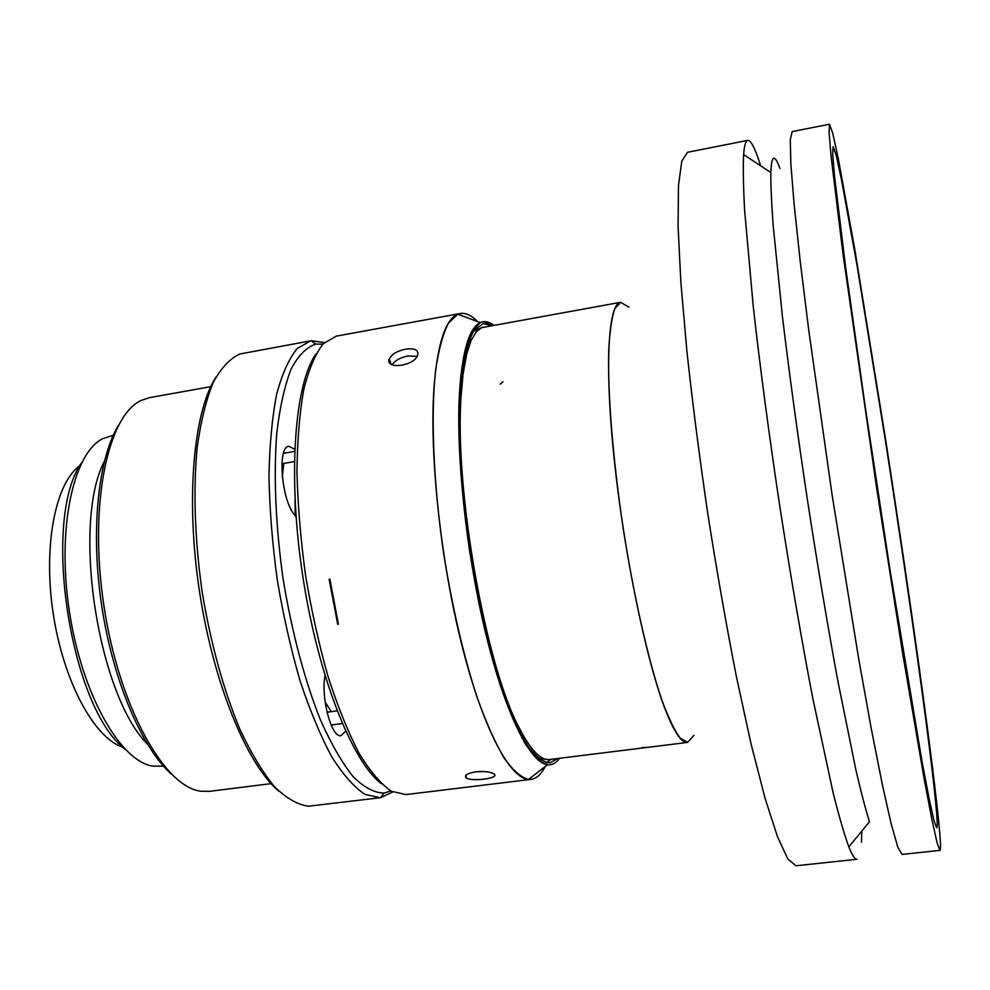 <?xml version="1.0" encoding="UTF-8"?>
<svg xmlns="http://www.w3.org/2000/svg" width="990" height="990" viewBox="0 0 990 990"><rect width="100%" height="100%" fill="white"/><g stroke="black" fill="none" stroke-linecap="round" stroke-linejoin="round"><path stroke-width="1.49" d="M104.358 461.291C71.701 523.611 97.639 694.2 147.337 744.01M113.244 435.278L102.688 438.694C73.173 453.321 56.69 528.685 69.362 611.238C81.786 693.829 119.926 760.889 152.46 766.087L163.548 766.211M81.663 462.677C41.246 518.834 69.981 707.825 125.26 749.43M118.28 425.601C97.948 459.249 90.412 531.618 101.784 606.313C113.12 681.009 141.817 747.858 171.233 773.957M210.722 386.694L149.688 397.609L141.669 400.22C107.761 414.761 88.432 504.999 103.938 605.979C119.134 706.996 164.414 787.434 201.106 791.233L209.534 791.344L271.062 783.635M315.909 354.024C294.55 384.157 287.533 476.301 302.717 575.759C317.778 675.242 351.846 761.137 381.2 783.56M460.177 313.521L457.776 314.226C463.914 311.899 470.51 314.337 477.551 321.552C471.661 315.538 466.067 312.828 460.758 313.422L336.254 336.142L323.297 343.716C315.426 353.727 308.917 369.035 303.757 389.602C299.574 413.04 297.309 440.476 296.951 471.921C297.804 505.049 300.663 539.525 305.551 575.339C311.528 610.979 319.04 644.75 328.074 676.628C337.751 706.551 348.072 732.08 359.036 753.204C370.074 771.321 380.828 783.993 391.31 791.22L405.937 794.586L530.999 779.377C536.481 778.598 541.221 774.329 545.193 766.545C540.614 775.516 535.046 779.811 528.487 779.415L530.999 779.377M491.807 325.524L483.182 323.643L474.148 330.301C468.889 339.533 464.78 353.863 461.86 373.279C457.12 416.01 459.904 481.672 470.015 550.329C478.479 602.761 489.159 648.908 502.054 688.743C510.605 712.54 519.069 731.462 527.472 745.52C535.627 756.509 543.126 762.3 549.945 762.869L557.618 758.513M483.021 321.762L480.323 322.579L471.921 331.316C467.07 341.661 463.357 356.734 460.771 376.522C456.675 419.673 459.694 483.739 469.52 550.403C477.712 601.277 488.021 646.408 500.457 685.823C508.712 709.582 516.953 728.85 525.183 743.626C533.214 755.568 540.664 762.597 547.544 764.738C530.232 763.018 505.519 714.223 486.177 635.332C466.835 556.566 456.019 457.652 459.372 394.998L459.546 391.693C462.404 350.658 469.334 327.616 480.323 322.579C484.506 320.76 488.973 321.626 493.75 325.178L483.021 321.762M546.505 762.721L550.972 759.33M457.776 314.226L448.371 323.223C442.889 334.001 438.62 349.792 435.575 370.594C430.613 416.01 433.41 483.764 443.78 554.326C452.479 608.145 463.568 655.813 477.069 697.319C486.041 722.292 495.025 742.463 504.009 757.845C512.783 770.22 520.938 777.41 528.487 779.415C509.491 778.251 482.514 727.464 461.637 644.205C440.773 561.107 429.549 456.291 433.83 390.233L434.041 386.929C437.592 343.493 445.5 319.263 457.776 314.226L480.323 322.579L457.776 314.226M475.992 771.792C484.37 771.099 490.347 771.816 493.911 773.933C500.891 778.103 471.809 782.051 466.166 777.905C463.976 775.38 467.255 773.338 475.992 771.792M483.182 771.495L475.039 771.915M405.529 349.173C414.6 347.948 418.646 349.903 417.706 355.039C414.637 366.139 384.85 369.963 389.268 358.925C391.731 354.197 397.151 350.955 405.529 349.173M392.089 364.765C395.047 360.484 400.294 357.563 407.843 356.016L417.099 356.301M338.419 624.146L337.701 624.245L329.15 579.249L329.88 579.138L338.419 624.146M338.345 623.811L337.701 624.245M278.809 791.159C247.129 764.75 213.481 683.694 199.497 591.451C185.439 499.22 193.483 411.828 215.882 377.202M392.758 791.975L380.643 797.668L308.385 806.219C297.557 804.721 286.234 798.175 274.403 786.592C262.511 772.076 250.965 752.87 239.778 728.974C223.27 689.188 210.672 643.215 202.01 591.067C194.783 538.708 193.149 491.077 197.097 448.173C200.673 422.037 205.994 400.269 213.036 382.87C220.881 368.292 229.754 358.677 239.654 354.036L311.182 340.733L324.448 342.552M380.259 797.717L365.05 794.438C354.185 787.273 343.06 774.7 331.7 756.694C320.426 735.694 309.858 710.3 299.982 680.514C290.8 648.772 283.214 615.149 277.237 579.633C272.386 543.956 269.639 509.59 268.983 476.549C269.565 445.191 272.101 417.792 276.618 394.391C282.125 373.824 289.006 358.516 297.26 348.443L310.81 340.795M390.84 790.961L384.071 793.077C374.381 792.928 364.06 787.434 353.096 776.618C341.983 762.671 331.056 743.676 320.327 719.668C304.351 679.35 291.939 632.375 283.066 578.754C275.591 524.91 273.5 476.376 276.767 433.137C279.873 407.014 284.662 385.642 291.134 369.01C298.386 355.422 306.615 347.119 315.822 344.099L322.926 344.112M325.017 675.725L325.017 675.774C320.649 697.715 331.7 738.466 341.055 735.632L345.671 731.177M294.711 449.213L288.857 446.292C277.299 446.218 281.321 499.282 294.166 514.404L296.06 516.879M295.032 499.802L295.218 515.778M281.903 463.704L294.364 461.625M337.107 710.894L327.022 712.243M936.664 813.322C932.196 758.736 909.34 595.089 886.013 444.324L856.87 264.454L841.438 179.462L836.154 155.145L833.135 146.681L832.701 154.18L834.582 176.74L845.67 267.597L865.446 408.301L889.787 568.458L921.95 761.124L929.127 798.72L934.04 820.821L936.676 827.85C937.406 827.603 937.406 822.752 936.664 813.322M939.819 833.716C934.709 773.289 910.392 599.544 885.728 440.315L854.865 249.864L838.431 159.34L832.776 133.304L829.533 124.22L829.063 132.128L831.043 156.012L842.812 252.611L876.707 488.516L902.793 654.155L924.289 779.65L931.912 819.572L937.122 842.96L939.918 850.373C940.723 850.076 940.686 844.52 939.819 833.716M829.533 124.22L792.161 131.596L790.28 139.751L790.849 163.796L794.104 204.212L800.106 260.358L808.743 330.153L832.157 495.285L858.875 659.922L871.361 729.123L882.313 784.513L891.223 824.076L897.819 847.205L902.038 854.432L939.918 850.373M779.885 168.387C774.551 153.623 771.519 154.997 770.814 172.508C770.727 185.043 771.519 202.752 773.178 225.633L782.409 316.354C789.092 372.116 797.383 433.014 807.308 499.059C817.455 565.067 827.64 625.692 837.825 680.91L855.966 770.282C861.176 792.619 865.693 809.771 869.505 821.712L848.838 846.871C852.254 855.41 854.989 859.53 857.031 859.246L795.985 865.78L787.879 859.073L777.472 836.699L765.023 798.101L751.051 743.898L736.275 676.034C726.276 625.012 716.797 571.057 707.85 514.181C699.497 457.219 692.505 402.893 686.899 351.203L680.835 282.002L678.076 226.091L678.484 185.551L681.788 161.085L687.53 152.274L747.759 140.37C745.718 140.704 744.332 145.456 743.614 154.613C742.995 167.644 743.329 186.269 744.629 210.474L753.328 307.172C760.035 366.906 768.698 432.284 779.34 503.316C790.292 574.299 801.442 639.293 812.79 698.321L833.221 793.238C839.161 816.738 844.371 834.62 848.838 846.871M861.486 842.255L861.783 831.105M760.666 165.825C755.271 148.698 750.977 140.209 747.759 140.37M619.542 302.631L620.668 302.433L614.889 308.509C611.783 317.382 609.716 331.39 608.702 350.534C607.613 392.758 612.761 458.234 622.995 527.076C633.674 595.856 648.215 659.909 661.803 699.893C668.473 717.874 674.598 730.632 680.204 738.181L687.53 742.265L686.392 742.413M482.229 327.393L473.406 331.39M538.312 758.377L547.928 759.565M79.98 465.622C55.527 482.365 42.83 545.861 53.225 613.689C63.447 681.541 94.446 738.391 122.76 747.128M628.898 307.147L620.643 302.297C608.157 303.633 604.333 365.941 614.307 460.115C624.195 554.115 646.47 661.221 665.268 709.521C674.165 732.229 681.59 743.193 687.543 742.413L693.99 735.323M687.543 742.413L549.611 759.503C540.812 760.629 530.739 750.21 519.391 728.244C485.83 666.604 454.212 488.8 461.105 396.05L463.097 373.874L466.797 353.616L471.153 340.411L476.376 331.7L481.573 327.665L620.643 302.297M559.585 758.266C556.083 763.08 552.074 765.233 547.544 764.738L528.487 779.415L547.544 764.738M283.462 453.321L294.624 451.44M331.13 725.039L342.293 723.566M325.153 702.096L331.304 711.662M283.833 463.382L282.298 476.648M646.594 747.326L642.003 747.673M502.994 381.855L500.235 384.145M466.043 775.17L466.142 777.472M391.1 364.196L389.404 359.296M315.822 344.099L311.182 340.733M384.071 793.077L380.643 797.668M770.814 172.508L743.614 154.613"/></g></svg>
